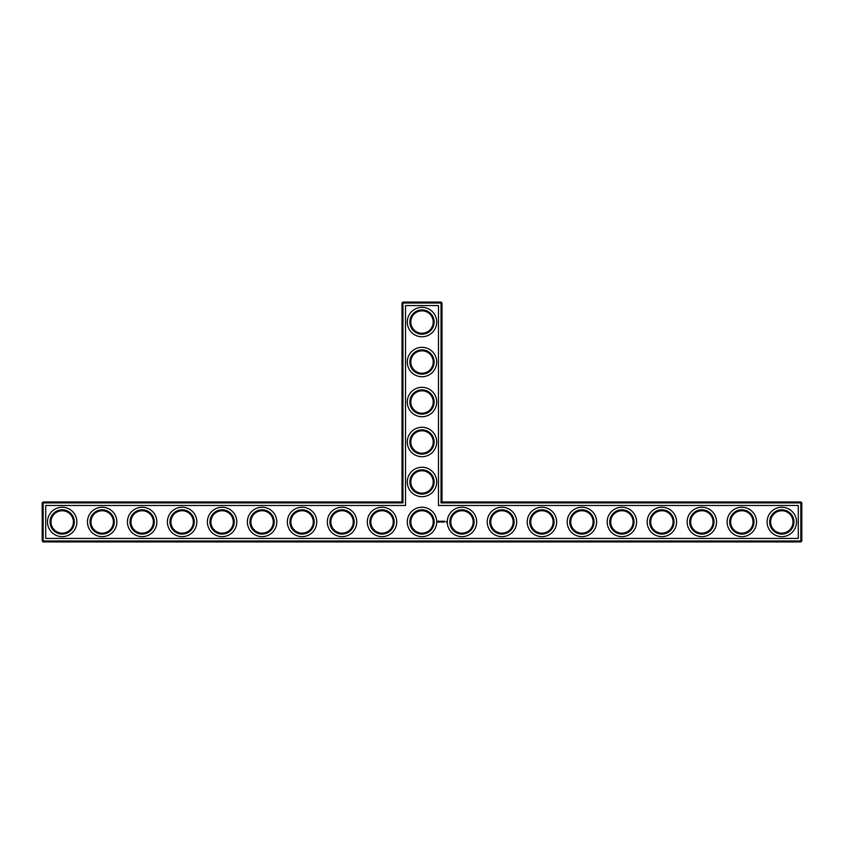 <?xml version="1.0" encoding="UTF-8"?>
<svg xmlns="http://www.w3.org/2000/svg" width="844" height="844" viewBox="0 0 844 844"><rect width="100%" height="100%" fill="white"/><g stroke="black" fill="none" stroke-linecap="round" stroke-linejoin="round"><path stroke-width="1.27" d="M402.008 501.958L402.968 502.918L43.16 502.918L43.16 501.958L402.008 501.958L402.008 303.028L441.032 303.028L441.032 502.918L800.84 502.918L800.84 540.972L801.8 540.972L801.8 502.918L800.84 502.918L800.84 501.958L801.8 502.918M402.968 502.918L402.968 302.068L402.008 303.028M43.16 501.958L42.2 502.918L42.2 540.972L800.84 540.972L800.84 541.932L43.16 541.932L42.2 540.972M42.2 502.918L43.16 502.918L43.16 541.932M45.713 505.472L405.531 505.472L405.531 305.581L438.469 305.581L438.469 505.472L798.287 505.472L798.287 538.419L45.713 538.419L45.713 505.472M402.968 302.068L441.032 302.068L441.032 303.028L441.992 303.028L441.992 501.958L441.032 502.918M441.992 501.958L800.84 501.958M441.992 303.028L441.032 302.068M410.806 481.966A11.194 11.194 0 0 1 427.602 472.271A11.194 11.194 0 0 1 427.602 491.662A11.194 11.194 0 0 1 410.806 481.966M410.806 441.992A11.194 11.194 0 0 1 427.602 432.297A11.194 11.194 0 0 1 427.602 451.688A11.194 11.194 0 0 1 410.806 441.992M410.806 402.008A11.194 11.194 0 0 1 427.602 392.312A11.194 11.194 0 0 1 427.602 411.703A11.194 11.194 0 0 1 410.806 402.008M410.806 362.034A11.194 11.194 0 0 1 427.602 352.338A11.194 11.194 0 0 1 427.602 371.729A11.194 11.194 0 0 1 410.806 362.034M410.806 322.049A11.194 11.194 0 0 1 427.602 312.354A11.194 11.194 0 0 1 427.602 331.745A11.194 11.194 0 0 1 410.806 322.049M50.999 522.214L50.999 521.687M50.999 521.951A11.194 11.194 0 0 1 67.784 512.255A11.194 11.194 0 0 1 67.784 531.646A11.194 11.194 0 0 1 50.999 521.951M90.973 522.214L90.973 521.687M90.973 521.951A11.194 11.194 0 0 1 107.768 512.255A11.194 11.194 0 0 1 107.768 531.646A11.194 11.194 0 0 1 90.973 521.951M130.957 522.214L130.957 521.687M130.957 521.951A11.194 11.194 0 0 1 147.742 512.255A11.194 11.194 0 0 1 147.742 531.646A11.194 11.194 0 0 1 130.957 521.951M170.931 522.214L170.931 521.687M170.931 521.951A11.194 11.194 0 0 1 187.727 512.255A11.194 11.194 0 0 1 187.727 531.646A11.194 11.194 0 0 1 170.931 521.951M210.916 522.214L210.916 521.687M210.916 521.951A11.194 11.194 0 0 1 227.701 512.255A11.194 11.194 0 0 1 227.701 531.646A11.194 11.194 0 0 1 210.916 521.951M250.89 522.214L250.89 521.687M250.89 521.951A11.194 11.194 0 0 1 267.685 512.255A11.194 11.194 0 0 1 267.685 531.646A11.194 11.194 0 0 1 250.89 521.951M290.874 522.214L290.874 521.687M290.874 521.951A11.194 11.194 0 0 1 307.659 512.255A11.194 11.194 0 0 1 307.659 531.646A11.194 11.194 0 0 1 290.874 521.951M330.848 522.214L330.848 521.687M330.848 521.951A11.194 11.194 0 0 1 347.644 512.255A11.194 11.194 0 0 1 347.644 531.646A11.194 11.194 0 0 1 330.848 521.951M370.832 522.214L370.832 521.687M370.822 521.951A11.194 11.194 0 0 1 387.618 512.255A11.194 11.194 0 0 1 387.618 531.646A11.194 11.194 0 0 1 370.822 521.951M801.8 540.972L800.84 541.932M446.107 521.581L446.402 522.204L446.107 521.581M444.661 521.191L444.176 522.067L444.661 521.191M443.87 521.191L443.87 522.067L443.87 521.191M443.617 521.191L443.132 522.067L443.617 521.191M442.794 521.223L442.098 521.244L442.14 522.067L442.193 521.423L442.889 522.025L442.794 521.223M441.38 521.191L441.866 522.067L441.38 521.191M440.568 521.297L440.863 522.067L441.201 521.244L440.568 521.297M439.798 521.318L440.441 521.951L439.798 521.318M438.342 520.896L437.888 521.919L438.912 522.373L439.365 521.349L438.342 520.896M409.846 481.966A12.154 12.154 0 0 1 428.077 471.448A12.154 12.154 0 0 1 428.077 492.495A12.154 12.154 0 0 1 409.846 481.966M410.806 521.951A11.194 11.194 0 0 1 427.602 512.255A11.194 11.194 0 0 1 427.602 531.646A11.194 11.194 0 0 1 410.806 521.951M409.846 441.992A12.154 12.154 0 0 1 428.077 431.463A12.154 12.154 0 0 1 428.077 452.511A12.154 12.154 0 0 1 409.846 441.992M409.846 402.008A12.154 12.154 0 0 1 428.077 391.489A12.154 12.154 0 0 1 428.077 412.537A12.154 12.154 0 0 1 409.846 402.008M409.846 362.034A12.154 12.154 0 0 1 428.077 351.505A12.154 12.154 0 0 1 428.077 372.552A12.154 12.154 0 0 1 409.846 362.034M409.846 322.049A12.154 12.154 0 0 1 428.077 311.531A12.154 12.154 0 0 1 428.077 332.578A12.154 12.154 0 0 1 409.846 322.049M50.039 521.951A12.154 12.154 0 0 1 68.269 511.422A12.154 12.154 0 0 1 68.269 532.469A12.154 12.154 0 0 1 50.039 521.951M90.013 521.951A12.154 12.154 0 0 1 108.243 511.422A12.154 12.154 0 0 1 108.243 532.469A12.154 12.154 0 0 1 90.013 521.951M129.997 521.951A12.154 12.154 0 0 1 148.227 511.422A12.154 12.154 0 0 1 148.227 532.469A12.154 12.154 0 0 1 129.997 521.951M169.971 521.951A12.154 12.154 0 0 1 188.201 511.422A12.154 12.154 0 0 1 188.201 532.469A12.154 12.154 0 0 1 169.971 521.951M209.956 521.951A12.154 12.154 0 0 1 228.186 511.422A12.154 12.154 0 0 1 228.186 532.469A12.154 12.154 0 0 1 209.956 521.951M249.929 521.951A12.154 12.154 0 0 1 268.16 511.422A12.154 12.154 0 0 1 268.16 532.469A12.154 12.154 0 0 1 249.929 521.951M289.914 521.951A12.154 12.154 0 0 1 308.144 511.422A12.154 12.154 0 0 1 308.144 532.469A12.154 12.154 0 0 1 289.914 521.951M329.888 521.951A12.154 12.154 0 0 1 348.118 511.422A12.154 12.154 0 0 1 348.118 532.469A12.154 12.154 0 0 1 329.888 521.951M369.872 521.951A12.154 12.154 0 0 1 388.103 511.422A12.154 12.154 0 0 1 388.103 532.469A12.154 12.154 0 0 1 369.872 521.951M770.625 522.214L770.625 521.687M730.64 522.214L730.64 521.687M690.666 522.214L690.666 521.687M650.682 522.214L650.682 521.687M610.708 522.214L610.708 521.687M570.723 522.214L570.723 521.687M530.749 522.214L530.749 521.687M490.765 522.214L490.765 521.687M450.791 522.214L450.791 521.687M781.808 536.657A14.717 14.717 0 0 0 794.552 514.587A14.717 14.717 0 0 0 769.074 514.587A14.717 14.717 0 0 0 781.808 536.657M741.834 536.657A14.717 14.717 0 0 0 754.568 514.587A14.717 14.717 0 0 0 729.089 514.587A14.717 14.717 0 0 0 741.834 536.657M701.849 536.657A14.717 14.717 0 0 0 714.594 514.587A14.717 14.717 0 0 0 689.115 514.587A14.717 14.717 0 0 0 701.849 536.657M661.875 536.657A14.717 14.717 0 0 0 674.62 514.587A14.717 14.717 0 0 0 649.131 514.587A14.717 14.717 0 0 0 661.875 536.657M621.891 536.657A14.717 14.717 0 0 0 634.635 514.587A14.717 14.717 0 0 0 609.157 514.587A14.717 14.717 0 0 0 621.891 536.657M581.917 536.657A14.717 14.717 0 0 0 594.661 514.587A14.717 14.717 0 0 0 569.173 514.587A14.717 14.717 0 0 0 581.917 536.657M541.932 536.657A14.717 14.717 0 0 0 554.677 514.587A14.717 14.717 0 0 0 529.199 514.587A14.717 14.717 0 0 0 541.932 536.657M501.958 536.657A14.717 14.717 0 0 0 514.703 514.587A14.717 14.717 0 0 0 489.214 514.587A14.717 14.717 0 0 0 501.958 536.657M461.974 536.657A14.717 14.717 0 0 0 474.718 514.587A14.717 14.717 0 0 0 449.24 514.587A14.717 14.717 0 0 0 461.974 536.657M422 536.657A14.717 14.717 0 0 0 434.744 514.587A14.717 14.717 0 0 0 409.256 514.587A14.717 14.717 0 0 0 422 536.657M422 496.683A14.717 14.717 0 0 0 434.744 474.613A14.717 14.717 0 0 0 409.256 474.613A14.717 14.717 0 0 0 422 496.683M422 456.699A14.717 14.717 0 0 0 434.744 434.628A14.717 14.717 0 0 0 409.256 434.628A14.717 14.717 0 0 0 422 456.699M422 416.725A14.717 14.717 0 0 0 434.744 394.654A14.717 14.717 0 0 0 409.256 394.654A14.717 14.717 0 0 0 422 416.725M422 376.74A14.717 14.717 0 0 0 434.744 354.68A14.717 14.717 0 0 0 409.256 354.68A14.717 14.717 0 0 0 422 376.74M422 336.767A14.717 14.717 0 0 0 434.744 314.696A14.717 14.717 0 0 0 409.256 314.696A14.717 14.717 0 0 0 422 336.767M382.026 536.657A14.717 14.717 0 0 0 394.76 514.587A14.717 14.717 0 0 0 369.282 514.587A14.717 14.717 0 0 0 382.026 536.657M342.042 536.657A14.717 14.717 0 0 0 354.786 514.587A14.717 14.717 0 0 0 329.297 514.587A14.717 14.717 0 0 0 342.042 536.657M302.068 536.657A14.717 14.717 0 0 0 314.801 514.587A14.717 14.717 0 0 0 289.323 514.587A14.717 14.717 0 0 0 302.068 536.657M262.083 536.657A14.717 14.717 0 0 0 274.827 514.587A14.717 14.717 0 0 0 249.339 514.587A14.717 14.717 0 0 0 262.083 536.657M222.109 536.657A14.717 14.717 0 0 0 234.843 514.587A14.717 14.717 0 0 0 209.365 514.587A14.717 14.717 0 0 0 222.109 536.657M182.125 536.657A14.717 14.717 0 0 0 194.869 514.587A14.717 14.717 0 0 0 169.38 514.587A14.717 14.717 0 0 0 182.125 536.657M142.151 536.657A14.717 14.717 0 0 0 154.885 514.587A14.717 14.717 0 0 0 129.406 514.587A14.717 14.717 0 0 0 142.151 536.657M102.166 536.657A14.717 14.717 0 0 0 114.911 514.587A14.717 14.717 0 0 0 89.432 514.587A14.717 14.717 0 0 0 102.166 536.657M62.192 536.657A14.717 14.717 0 0 0 74.926 514.587A14.717 14.717 0 0 0 49.448 514.587A14.717 14.717 0 0 0 62.192 536.657M409.846 521.951A12.154 12.154 0 0 1 428.077 511.422A12.154 12.154 0 0 1 428.077 532.469A12.154 12.154 0 0 1 409.846 521.951M770.614 521.951A11.194 11.194 0 0 1 787.41 512.255A11.194 11.194 0 0 1 787.41 531.646A11.194 11.194 0 0 1 770.614 521.951M730.64 521.951A11.194 11.194 0 0 1 747.425 512.255A11.194 11.194 0 0 1 747.425 531.646A11.194 11.194 0 0 1 730.64 521.951M690.656 521.951A11.194 11.194 0 0 1 707.451 512.255A11.194 11.194 0 0 1 707.451 531.646A11.194 11.194 0 0 1 690.656 521.951M650.682 521.951A11.194 11.194 0 0 1 667.467 512.255A11.194 11.194 0 0 1 667.467 531.646A11.194 11.194 0 0 1 650.682 521.951M610.697 521.951A11.194 11.194 0 0 1 627.493 512.255A11.194 11.194 0 0 1 627.493 531.646A11.194 11.194 0 0 1 610.697 521.951M570.723 521.951A11.194 11.194 0 0 1 587.508 512.255A11.194 11.194 0 0 1 587.508 531.646A11.194 11.194 0 0 1 570.723 521.951M530.739 521.951A11.194 11.194 0 0 1 547.534 512.255A11.194 11.194 0 0 1 547.534 531.646A11.194 11.194 0 0 1 530.739 521.951M490.765 521.951A11.194 11.194 0 0 1 507.55 512.255A11.194 11.194 0 0 1 507.55 531.646A11.194 11.194 0 0 1 490.765 521.951M450.78 521.951A11.194 11.194 0 0 1 467.576 512.255A11.194 11.194 0 0 1 467.576 531.646A11.194 11.194 0 0 1 450.78 521.951M769.654 521.951A12.154 12.154 0 0 1 787.885 511.422A12.154 12.154 0 0 1 787.885 532.469A12.154 12.154 0 0 1 769.654 521.951M729.68 521.951A12.154 12.154 0 0 1 747.911 511.422A12.154 12.154 0 0 1 747.911 532.469A12.154 12.154 0 0 1 729.68 521.951M689.696 521.951A12.154 12.154 0 0 1 707.926 511.422A12.154 12.154 0 0 1 707.926 532.469A12.154 12.154 0 0 1 689.696 521.951M649.722 521.951A12.154 12.154 0 0 1 667.952 511.422A12.154 12.154 0 0 1 667.952 532.469A12.154 12.154 0 0 1 649.722 521.951M609.737 521.951A12.154 12.154 0 0 1 627.968 511.422A12.154 12.154 0 0 1 627.968 532.469A12.154 12.154 0 0 1 609.737 521.951M569.763 521.951A12.154 12.154 0 0 1 587.994 511.422A12.154 12.154 0 0 1 587.994 532.469A12.154 12.154 0 0 1 569.763 521.951M529.779 521.951A12.154 12.154 0 0 1 548.009 511.422A12.154 12.154 0 0 1 548.009 532.469A12.154 12.154 0 0 1 529.779 521.951M489.805 521.951A12.154 12.154 0 0 1 508.035 511.422A12.154 12.154 0 0 1 508.035 532.469A12.154 12.154 0 0 1 489.805 521.951M449.82 521.951A12.154 12.154 0 0 1 468.051 511.422A12.154 12.154 0 0 1 468.051 532.469A12.154 12.154 0 0 1 449.82 521.951M438.627 521.244L438.627 522.025L438.627 521.244"/></g></svg>
